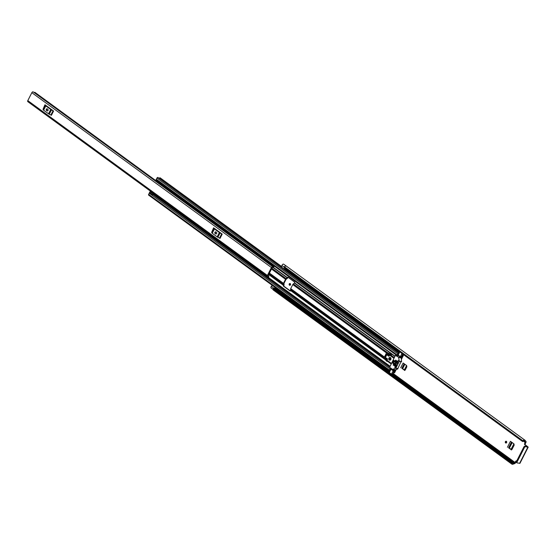 <?xml version="1.0" encoding="UTF-8"?>
<svg xmlns="http://www.w3.org/2000/svg" width="556" height="556" viewBox="0 0 556 556"><rect width="100%" height="100%" fill="white"/><g stroke="black" fill="none" stroke-linecap="round" stroke-linejoin="round"><path stroke-width="0.83" d="M511.485 449.901L508.566 447.802L511.485 442.069M290.295 283.595A0.952 0.751 -79.8 0 0 289.982 285.311M516.642 461.014A0.73 0.577 -79.8 0 0 516.322 461.341L515.676 462.606A1.501 0.862 -53.9 0 1 514.105 463.746L513.807 463.794A2.773 1.598 -53.9 0 1 511.854 464.114A2.773 1.598 -53.9 0 1 511.416 463.162L273.003 288.807L273.364 288.432L511.847 462.474L511.416 463.162M525.225 443.876A0.73 0.577 -79.8 0 0 525.385 444.863L524.808 444.758A0.73 0.577 100.2 0 1 524.649 443.771L525.225 443.876L525.872 442.604A1.501 0.862 -53.9 0 0 525.844 441.228L525.399 440.908M524.808 444.758L527.352 446.69L524.704 446.253L525.33 446.711L528.2 447.121L525.385 444.863M506.447 441.332A0.952 0.751 -79.8 0 0 506.134 443.056M404.768 370.407L401.849 368.315L404.17 363.756M505.369 441.686A0.952 0.751 -79.8 0 0 506.627 442.597A0.952 0.751 -79.8 0 0 505.369 441.686M289.224 283.942A0.952 0.751 -79.8 0 0 290.475 284.86A0.952 0.751 -79.8 0 0 289.224 283.942M404.74 370.393L401.849 368.315M404.497 370.442L405.234 369.976L406.853 366.8L406.651 365.563L403.142 363.005L400.716 367.766M511.457 449.88L508.566 447.802M511.214 449.929L511.951 449.47L514.168 445.12L513.966 443.883L510.457 441.318L507.433 447.26M516.684 461.042L516.559 460.952A0.73 0.577 100.2 0 0 515.753 461.237L514.432 462.905A1.314 0.758 126.1 0 0 513.702 463.134A1.828 1.049 -53.9 0 1 512.417 463.343A1.828 1.049 -53.9 0 1 512.125 462.564L511.847 462.474M522.557 441.45L284.074 267.415L284.352 266.699L522.835 440.734L522.876 441.471A1.828 1.049 -53.9 0 1 524.44 441.026A1.828 1.049 -53.9 0 1 524.718 441.513A1.314 0.758 126.1 0 0 524.913 441.867A1.314 0.758 126.1 0 0 525.107 441.95L524.649 443.771M284.352 266.699A2.773 1.598 -53.9 0 1 286.514 266.22A2.773 1.598 -53.9 0 1 286.542 266.234L283.574 264.121A1.314 0.758 -53.9 0 0 282.107 265.094A1.314 0.758 -53.9 0 0 281.955 265.497L281.565 267.109L284.464 269.222L284.762 267.971M271.391 288.043A1.314 0.758 -53.9 0 1 271.092 287.952A1.314 0.758 -53.9 0 1 271.071 286.75A1.314 0.758 -53.9 0 1 271.321 286.361L272.183 285.291M275.526 287.723L274.504 289.057M511.854 464.114L273.371 290.072A2.773 1.598 -53.9 0 1 272.926 289.12M522.835 440.734A2.773 1.598 -53.9 0 1 524.996 440.255A2.773 1.598 -53.9 0 1 525.42 440.998L525.628 441.137A1.501 0.862 -53.9 0 1 525.844 441.228M284.074 267.415L522.584 441.506M511.916 462.432L273.364 288.432M528.2 447.121L519.95 463.315L517.08 462.905A0.73 0.417 126.1 0 1 516.976 462.856L516.343 462.397A0.73 0.417 -53.9 0 1 516.336 461.73L516.962 462.189A0.73 0.417 126.1 0 0 516.976 462.856M525.33 446.711A0.73 0.417 126.1 0 0 524.565 447.267L516.962 462.189M516.899 462.773L516.454 462.446A0.73 0.417 -53.9 0 1 516.343 462.397M524.565 447.267L523.94 446.809L516.336 461.73M523.94 446.809A0.73 0.417 -53.9 0 1 524.704 446.253M286.277 266.095L283.574 264.121M273.434 288.397L511.944 462.425M285.304 268.367L285.145 269.034L284.464 269.222M274.045 288.724A1.314 0.758 -53.9 0 1 274.219 288.474L275.081 287.403M513.904 443.834L511.152 449.234L508.636 447.823M511.854 449.623L511.249 449.29L513.994 443.903M406.589 365.521L404.434 369.74L401.918 368.336M405.136 370.136L404.532 369.803L406.679 365.584M268.089 277.034L267.957 277.68L265.546 275.922L265.671 275.269A0.73 0.417 126.1 0 0 265.678 275.241L268.089 277.034A0.73 0.417 126.1 0 0 267.784 276.575L267.658 276.582A1.133 0.653 -53.9 0 1 267.415 276.506L27.821 101.658A1.133 0.653 -53.9 0 1 27.8 100.615L31.845 92.678A1.133 0.653 -53.9 0 1 33.2 91.886L270.258 264.885A1.133 0.653 -53.9 0 1 270.32 264.948M267.415 276.506A1.133 0.653 -53.9 0 1 267.394 275.47L271.439 267.526A1.133 0.653 -53.9 0 1 272.697 266.685L272.794 266.741A0.73 0.417 -53.9 0 0 273.476 266.456L273.976 265.872L274.337 266.296L273.837 266.88A1.71 0.987 -53.9 0 1 272.259 267.547L272.183 267.492M44.953 104.75L43.02 109.289L44.953 104.75L53.571 111.04L51.388 115.328L50.895 115.036L53.077 110.748L53.571 111.04M213.594 227.821L211.655 232.352L213.594 227.821L222.212 234.111L220.03 238.399L219.53 238.1L221.719 233.812L222.212 234.111M267.957 277.68L268.652 277.451L268.784 276.798A1.71 0.987 126.1 0 0 268.541 275.839A1.71 0.987 126.1 0 0 268.096 275.72L272.259 267.547M270.258 264.885A1.133 0.653 -53.9 0 0 270.167 264.837L272.697 266.685M34.194 92.616A1.55 0.89 126.1 0 0 34.729 92.338L155.666 180.498L34.861 92.317M159.94 183.619L271.05 264.705L271.564 264.107L273.976 265.872M270.285 264.927L272.794 266.741M273.476 266.456L271.064 264.698A0.73 0.417 -53.9 0 1 270.383 264.976M46.141 105.619L52.389 110.178M46.989 110.825A0.91 0.723 -79.8 0 0 47.802 109.24L47.316 108.886A0.91 0.723 -79.8 0 0 46.509 110.477L47.496 110.915M47.35 108.913A0.91 0.723 -79.8 0 0 47.079 110.574L47.531 110.908M45.203 105.001L45.787 105.918L51.451 109.949L49.269 114.237L50.895 115.036M49.269 114.237L48.518 113.792L50.707 109.504M45.787 105.918L43.604 110.206L48.518 113.792M43.604 110.206L43.229 109.831L45.411 105.543M43.02 109.289L43.229 109.831M51.451 109.949L53.077 110.748M214.783 228.683L221.024 233.242M215.631 233.895A0.91 0.723 -79.8 0 0 216.437 232.304L215.957 231.956A0.91 0.723 -79.8 0 0 215.144 233.541L216.138 233.986M215.985 231.977A0.91 0.723 -79.8 0 0 215.721 233.645L216.173 233.972M213.838 228.071L214.428 228.989L220.086 233.013L217.903 237.301L219.53 238.1M217.903 237.301L217.16 236.863L219.342 232.575M214.428 228.989L212.239 233.27L217.16 236.863M212.239 233.27L211.871 232.894L214.053 228.613M211.655 232.352L211.871 232.894M220.086 233.013L221.719 233.812M283.47 283.345L285.541 279.286A1.133 0.653 -53.9 0 1 286.097 278.625L287.431 277.513A0.549 0.431 100.2 0 1 288.036 277.298L294.555 282.052A0.549 0.431 100.2 0 1 294.68 282.795L293.339 283.907A1.133 0.653 126.1 0 0 292.783 284.568L290.712 288.633A1.133 0.653 126.1 0 0 290.559 289.363L290.635 290.732A0.549 0.431 100.2 0 1 290.03 290.948L283.511 286.187A0.549 0.431 100.2 0 1 283.386 285.45L283.317 284.081A1.133 0.653 -53.9 0 1 283.47 283.345L269.285 272.996M283.386 285.45L283.928 285.43A1.133 0.653 126.1 0 0 284.088 284.693L283.956 283.435L286.027 279.369L287.313 278.368A1.133 0.653 126.1 0 0 287.862 277.708L287.431 277.513M390.979 369.226L390.826 369.525A2.321 1.334 -53.9 0 1 390.59 368.982L389.958 370.22A2.592 1.494 -53.9 0 1 390.659 369.851L390.256 370.65A1.793 1.029 -53.9 0 0 390.041 370.782A0.841 0.486 126.1 0 1 389.457 370.873A0.841 0.486 126.1 0 1 389.443 370.101L390.055 368.913A0.841 0.486 126.1 0 1 391.056 368.322A0.841 0.486 126.1 0 1 391.188 368.558A1.515 0.869 -53.9 0 0 391.417 368.975L393.585 370.56L393.155 370.817L390.979 369.226L391.417 368.975L393.585 370.56A1.515 0.869 126.1 0 0 393.592 370.56A1.515 0.869 126.1 0 0 394.67 370.379A0.841 0.486 -53.9 0 1 395.142 370.226L395.608 369.74M394.934 370.949L394.322 372.207A2.592 1.494 126.1 0 0 393.926 371.526A2.592 1.494 126.1 0 0 393.481 371.359A2.321 1.334 126.1 0 0 394.767 370.928L394.899 370.942A0.952 0.549 126.1 0 0 395.893 370.22L396.254 369.511M283.873 285.534A0.549 0.431 -79.8 0 0 283.998 286.277L290.42 290.962M401.432 358.307L401.502 357.751A0.841 0.486 -53.9 0 1 401.376 357.696A0.841 0.486 -53.9 0 1 401.251 357.466A1.515 0.869 126.1 0 0 401.015 357.049A1.515 0.869 126.1 0 0 400.522 356.959L398.221 355.013L400.396 356.938M158.689 182.98L155.597 180.721L155.847 179.915L158.94 182.173L158.731 183.244A0.987 0.57 126.1 0 0 158.884 183.508A0.987 0.57 126.1 0 0 159.079 183.577L161.303 183.689A0.91 0.528 126.1 0 0 161.393 183.682L161.031 184.39M401.564 359.1L402.12 358.001A0.952 0.549 126.1 0 0 402.106 357.133A0.952 0.549 126.1 0 0 401.967 357.07L401.849 357.042A2.321 1.334 126.1 0 0 401.488 356.396A2.321 1.334 126.1 0 0 401.175 356.257L401.175 356.257A2.592 1.494 126.1 0 0 402.655 355.833L402.064 357.07L402.551 357.154L403.163 355.951A0.841 0.486 -53.9 0 0 403.156 355.18L402.461 354.679M386.677 358.669L387.49 359.259M389.561 355.194L388.748 354.603M387.588 359.065L386.781 358.474M394.975 370.977L395.462 371.067L394.85 372.27A0.841 0.486 -53.9 0 1 393.85 372.854A0.841 0.486 -53.9 0 1 393.724 372.638A1.793 1.029 126.1 0 0 393.516 372.228L392.835 373.569A1.098 0.632 126.1 0 1 391.681 374.403L389.339 372.444L391.521 374.362M399.799 351.92L398.944 353.595A1.793 1.029 -53.9 0 1 398.888 353.414A0.841 0.486 126.1 0 0 398.763 353.199A0.841 0.486 126.1 0 0 397.762 353.783L397.151 354.978A0.841 0.486 126.1 0 0 397.165 355.743A0.841 0.486 126.1 0 0 397.762 355.645A1.515 0.869 -53.9 0 1 398.277 355.388L401.293 357.598M159.016 178.233A1.793 1.029 126.1 0 0 159.593 177.955A0.841 0.486 -53.9 0 1 160.177 177.864L281.697 266.546M402.759 354.082A1.098 0.632 126.1 0 1 402.704 354.2L402.023 355.541A1.793 1.029 126.1 0 0 402.572 355.27A0.841 0.486 -53.9 0 1 403.156 355.18M398.944 353.595L398.541 354.387A2.592 1.494 -53.9 0 1 398.298 353.852L397.665 355.089A2.321 1.334 -53.9 0 1 398.367 354.721L398.221 355.013M400.341 356.827L398.228 355.353M155.548 195.024L153.581 194.28L152.587 194.947L149.501 192.689L150.287 191.5A0.987 0.57 -53.9 0 1 150.69 191.32M160.343 182.917L159.391 182.868M393.155 370.817L391.514 374.028M401.974 353.505L400.396 356.604M156.25 179.845A0.841 0.486 -53.9 0 1 156.347 179.247L156.959 178.052A0.841 0.486 -53.9 0 1 157.96 177.468A0.841 0.486 -53.9 0 1 158.085 177.684M389.457 370.873L148.654 195.142A0.841 0.486 -53.9 0 1 148.64 194.371L149.251 193.182A0.841 0.486 -53.9 0 1 149.585 192.751M155.993 181.319A0.987 0.57 -53.9 0 1 155.791 181.249A0.987 0.57 -53.9 0 1 155.645 180.985L155.597 180.721M158.94 182.173L155.847 179.915M159.329 182.806L159.19 181.993M153.776 193.578A0.987 0.57 126.1 0 0 153.373 193.752L152.587 194.947M150.002 191.702L153.095 193.961M152.552 194.711L149.46 192.452M390.416 369.24L390.659 369.851M391.48 374.32L389.346 372.777M390.256 370.65L389.339 372.444M386.83 354.707L386.42 354.408L385.044 357.112L385.454 357.404M392.557 363.054L393.092 363.443L394.468 360.747L393.933 360.357L392.557 363.054M389.742 358.481A0.862 0.674 -79.8 0 0 390.875 359.308A0.862 0.674 -79.8 0 0 389.742 358.481M390.514 359.683A0.862 0.674 100.2 0 1 390.778 358.224M388.901 358.113A1.46 1.154 -79.8 0 0 390.833 359.517A1.46 1.154 -79.8 0 0 388.901 358.113M390.347 357.445A1.46 1.154 -79.8 0 0 389.832 360.267M397.29 363.68L396.831 363.596L397.179 363.791M397.074 363.77L398.471 360.608M398.596 357.265L399.271 361.414L395.844 368.142L392.55 369.372L389.652 367.287L395.399 355.36L398.596 357.265L401.251 357.744L398.256 355.666M399.271 361.414L401.592 361.553L401.251 357.744M394.732 367.398L395.372 367.433L396.63 364.972L396.296 364.527L394.732 367.398L395.316 367.509M392.654 369.365L395.205 369.851L397.623 369.031L400.744 362.269L401.39 361.796M395.233 362.178L394.781 362.102L395.121 362.297M395.024 362.276L396.115 360.455L395.629 360.107L394.739 361.852L395.351 361.963M393.697 365.195L393.245 365.118L393.585 365.313M393.488 365.292L394.579 363.471L394.093 363.124L393.203 364.868L393.808 364.979M394.649 365.924L397.081 361.164L396.595 360.809L394.169 365.57L394.774 365.681M396.831 363.596L397.401 363.457M398.207 360.566L396.789 363.353M387.233 359.76L386.545 358.94L386.802 358.425M389.214 355.875L388.401 355.284L388.79 354.526M388.366 361.205L387.859 361.428M387.317 352.65A0.73 0.577 100.2 0 1 387.72 352.719L391.341 354.596L391.306 355.77L394.135 357.835M393.912 358.279L390.194 355.569L390.236 354.394L387.824 353.401L388.929 353.602M387.72 352.719L386.844 352.511L386.656 352.956L386.844 352.511L387.581 353.227L384.669 358.94L386.754 361.226L387.608 360.649L391.32 363.36M386.844 352.511L383.981 358.133L384.669 358.94M383.981 358.133L384.391 357.404L383.981 358.133M386.886 360.448L387.608 359.016L385.92 357.786L385.433 358.738L386.886 360.448M389.714 354.888L387.782 354.137L387.296 355.089L388.985 356.32L389.714 354.888M388.401 355.284L387.296 355.089M386.545 358.94L385.433 358.738M525.295 442.5L523.37 441.096M515.099 462.502L392.946 373.354M389.978 371.193L389.617 370.928M284.088 267.061L281.955 265.497M513.702 463.134L392.043 374.355M389.367 372.395L274.713 288.731M514.432 462.905L392.564 373.966M389.645 371.839L275.102 288.251M514.529 462.919L392.592 373.938M389.666 371.804L275.13 288.216M524.718 441.513L523.891 440.908M516.322 461.341L515.753 461.237M527.852 447.163L519.603 463.356M274.219 288.474L271.321 286.361M511.979 442.43L509.171 447.948M509.4 448.053L512.187 442.583M404.664 364.117L402.454 368.454M402.683 368.558L404.872 364.263M267.394 275.47L27.8 100.615M271.439 267.526L31.845 92.678M271.001 264.76L159.801 183.612M155.645 180.575L34.729 92.338M46.509 110.477L47.079 110.574M215.144 233.541L215.721 233.645M285.541 279.286L271.356 268.93M283.442 285.339L268.534 274.462M395.406 370.136L394.962 369.803M389.916 366.126L268.485 277.507M265.643 275.435L155.131 194.788M391.063 363.874L387.761 361.469M385.558 359.857L290.691 290.628M287.376 277.618L273.309 267.353M394.996 356.153L294.624 282.907M401.634 357.911L398.207 355.409M283.49 285.124L268.631 274.282M283.317 284.081L268.972 273.615M287.216 277.812L273.072 267.485M286.097 278.625L271.752 268.152M386.496 352.963L292.783 284.568M384.425 357.022L290.712 288.633M391.153 363.693L388.137 361.497M384.967 359.183L290.732 290.413M384.113 357.64L290.559 289.363M394.878 356.382L294.458 283.094M394.273 357.571L391.32 355.416M387.511 352.636L293.339 283.907M399.305 352.886L284.609 269.187M281.593 266.984L159.593 177.955M389.443 370.101L148.64 194.371M390.055 368.913L149.251 193.182M394.67 370.379L393.537 369.545M389.624 366.696L153.435 194.336M395.142 370.226L394.44 369.712M389.812 366.328L268.214 277.597M265.594 275.679L154.429 194.558M395.253 370.247L394.551 369.733M389.832 366.286L268.277 277.576M265.601 275.63L154.575 194.607M397.762 353.783L156.959 178.052M397.151 354.978L156.347 179.247M401.251 357.466L400.549 356.952M158.731 183.244L155.645 180.985M150.287 191.5L153.373 193.752M283.998 286.277L283.511 286.187M398.721 357.48L401.376 357.96M395.323 369.837L392.668 369.358M395.802 355.221L396.657 355.374M397.846 355.59L398.457 355.701M401.592 361.553L399.312 361.143M397.964 368.524L395.844 368.142M395.657 368.308L397.936 368.725M396.539 364.694L396.143 364.618M396.025 360.177L395.629 360.107M394.489 363.193L394.093 363.124M396.991 360.879L396.595 360.809M390.194 355.569L391.306 355.77M390.361 354.916L391.473 355.117M391.341 354.596L390.236 354.394M388.303 361.324L387.198 361.129M390.159 355.326L391.264 355.52M387.407 360.719L387.803 360.795M272.947 289.308L271.092 287.952M524.913 441.867L523.676 440.957M524.996 440.255L286.514 266.22M522.612 441.547L284.13 267.505M273.594 288.39L512.076 462.432M271.064 264.691L159.975 183.619M268.027 275.463L268.541 275.839M393.85 372.854L393.377 372.513M391.056 368.322L153.039 194.621M399.493 352.511L285.117 269.041M398.763 353.199L157.96 177.468M397.165 355.743L159.211 182.09M401.376 357.696L398.228 355.402M398.527 354.408L398.124 354.116M155.791 181.249L158.884 183.508M392.55 369.372L395.205 369.851M395.705 355.18L396.616 355.347M397.874 355.569L398.36 355.659M386.858 352.518L387.532 352.636M386.893 361.31L387.998 361.511M386.684 352.601L384.036 357.8"/></g></svg>
